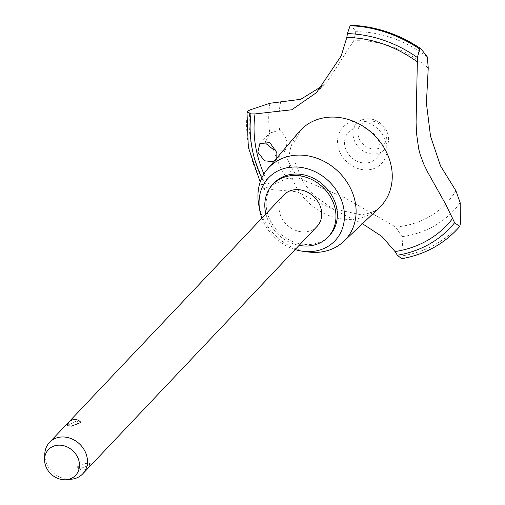 <?xml version="1.0" encoding="UTF-8"?>
<svg xmlns="http://www.w3.org/2000/svg" width="505" height="505" viewBox="0 0 505 505"><rect width="100%" height="100%" fill="white"/><g stroke="black" fill="none" stroke-linecap="round" stroke-linejoin="round"><path stroke-width="0.38" stroke-dasharray="2.52 1.89" d="M274.07 183.094A38.134 32.509 -136.6 0 0 271.57 223.04A38.134 32.509 -136.6 0 0 309.685 244.515A38.134 32.509 -136.6 0 0 329.443 235.532M299.036 131.862A55.291 47.142 -136.6 0 0 290.356 171.618A55.291 47.142 -136.6 0 0 352.162 219.277A55.291 47.142 -136.6 0 0 379.236 207.814M247.418 111.252A126.597 107.937 -136.6 0 0 249.628 150.503A126.597 107.937 -136.6 0 0 264.91 188.876L264.513 189.905L268.193 190.158A120.114 102.414 43.4 0 1 272.088 189.596L296.662 191.679L362.432 223.709M247.362 111.308A126.597 107.937 -136.6 0 0 249.571 150.559A126.597 107.937 -136.6 0 0 264.854 188.933M276.046 150.048L284.094 150.25A100.855 85.995 -136.6 0 0 297.881 177.741L286.865 178.625L267.423 187.216M284.094 150.25L286.057 149.24L287.055 141.842C285.476 136.432 282.97 132.525 279.555 130.113L269.866 133.067L265.781 141.343M316.995 226.493A22.877 19.506 43.4 0 1 305.146 231.883A22.877 19.506 43.4 0 1 282.276 219A22.877 19.506 43.4 0 1 283.772 195.031M67.348 425.791L67.803 425.096L76.438 421.101L80.876 422.439M71.527 479.201A22.877 19.506 43.4 0 1 70.889 479.251A22.877 19.506 43.4 0 1 44.8 453.888M81.21 468.35L89.846 464.354L90.3 463.659L85.957 463.344L76.779 467.011L81.21 468.35M368.997 120.878A15.251 13.004 43.4 0 1 386.041 134.021A15.251 13.004 43.4 0 1 375.341 149.038A15.251 13.004 43.4 0 1 358.291 135.889A15.251 13.004 43.4 0 1 368.997 120.878M374.767 154.006A19.064 16.255 -136.6 0 0 384.64 149.512A19.064 16.255 -136.6 0 0 385.889 129.539A19.064 16.255 -136.6 0 0 366.832 118.801A19.064 16.255 -136.6 0 0 356.953 123.296A19.064 16.255 -136.6 0 0 355.703 143.268A19.064 16.255 -136.6 0 0 374.767 154.006M358.335 127.771A19.064 16.255 -136.6 0 0 348.463 132.266A19.064 16.255 -136.6 0 0 347.213 152.239A19.064 16.255 -136.6 0 0 366.27 162.976A19.064 16.255 -136.6 0 0 376.149 158.482A19.064 16.255 -136.6 0 0 377.399 138.509A19.064 16.255 -136.6 0 0 358.335 127.771M265.889 213.912A38.134 32.509 -136.6 0 0 299.111 245.373M276.791 158.103L275.408 160.489L273.729 161.72M401.715 258.724L402.573 258.244L403.28 255.669L402.012 236.643L395.674 227.023L344.89 197.79L297.881 177.741M250 109.932A125.272 106.814 -136.6 0 0 252.159 149.013A125.272 106.814 -136.6 0 0 267.416 187.21L264.91 188.876M395.674 227.023A100.855 85.995 -136.6 0 0 455.895 190.726M428.246 68.042A100.855 85.995 -136.6 0 0 353.715 40.829L355.829 31.701L351.398 25.484M322.43 85.901L327.922 80.547L353.715 40.829M280.723 101.619A100.855 85.995 -136.6 0 0 279.555 130.113M386.426 143.748A26.512 22.605 -136.6 0 0 356.789 120.891A26.512 22.605 -136.6 0 0 338.18 146.999A26.512 22.605 -136.6 0 0 367.823 169.85A26.512 22.605 -136.6 0 0 386.426 143.748M421.019 48.865A125.272 106.814 -136.6 0 0 351.404 25.484L350.962 25.25M402.517 258.301A126.597 107.937 -136.6 0 0 455.112 231.441M402.573 258.244A126.597 107.937 -136.6 0 0 456.69 229.813M258.781 205.062A52.596 44.844 -136.6 0 0 308.334 251.989M261.912 218.116A45.759 39.011 -136.6 0 0 295.135 249.577M273.508 149.65A111.22 94.826 -136.6 0 0 286.865 178.625M269.885 103.279A111.22 94.826 -136.6 0 0 269.79 133.15M261.76 178.076A120.493 102.736 -136.6 0 0 268.193 190.158M263.938 173.979A116.302 99.163 -136.6 0 0 272.088 189.596M403.28 255.669A125.272 106.814 -136.6 0 0 460.427 223.747M402.012 236.643A111.22 94.826 -136.6 0 0 460.175 202.713M427.312 56.895A111.22 94.826 -136.6 0 0 355.829 31.701M380.802 206.248C377.039 210.812 370.354 213.64 360.753 214.726L332.757 208.666L314.003 195.53L303.215 182.494L293.872 159.46L294.087 142.618L300.513 130.214M259.835 143.66L269.866 133.067M76.779 467.011A7.625 7.625 0 0 0 90.3 463.659M348.463 132.266L356.953 123.296M376.149 158.482L384.64 149.512M275.408 160.489L286.057 149.246M264.513 189.905L260.201 181.996M316.547 92.56L327.922 80.547"/><path stroke-width="0.76" d="M299.111 245.373A38.134 32.509 -136.6 0 0 308.315 245.96A38.134 32.509 -136.6 0 0 328.073 236.978L329.443 235.532A38.134 32.509 -136.6 0 0 331.937 195.586A38.134 32.509 -136.6 0 0 293.822 174.111A38.134 32.509 -136.6 0 0 274.07 183.094L272.7 184.54A38.134 32.509 -136.6 0 0 265.889 213.912M328.073 236.978A38.134 32.509 -136.6 0 0 330.567 197.032A38.134 32.509 -136.6 0 0 292.452 175.557A38.134 32.509 -136.6 0 0 272.7 184.54M295.135 249.577A45.759 39.011 -136.6 0 0 302.899 251.282L308.334 251.989A52.596 44.844 -136.6 0 0 317.967 252.304A52.596 44.844 -136.6 0 0 343.722 241.403A52.596 44.844 -136.6 0 0 349.258 185.872A52.596 44.844 -136.6 0 0 296.082 155.193A52.596 44.844 -136.6 0 0 267.429 169.156A52.596 44.844 -136.6 0 0 258.781 205.062L259.785 210.459A45.759 39.011 -136.6 0 0 261.912 218.116M302.899 251.282A45.759 39.011 -136.6 0 0 311.276 251.553A45.759 39.011 -136.6 0 0 343.381 206.507A45.759 39.011 -136.6 0 0 292.231 167.073A45.759 39.011 -136.6 0 0 259.785 210.459M343.722 241.403L379.236 207.814A55.291 47.142 -136.6 0 0 380.802 206.248A55.291 47.142 -136.6 0 0 384.425 148.325A55.291 47.142 -136.6 0 0 329.153 117.185A55.291 47.142 -136.6 0 0 300.513 130.214A55.291 47.142 -136.6 0 0 299.036 131.862L267.429 169.156M418.67 148.842L416.486 132.998L416.082 122.141L417.345 61.919A381.307 325.119 43.4 0 1 417.37 57.526L419.724 48.934L421.019 48.865L427.312 56.901L428.246 68.042L426.403 103.159L430.544 136.306L440.562 165.987L455.895 190.726L460.175 202.713L460.427 223.747L459.727 226.448L454.601 222.749A381.307 325.119 43.4 0 1 452.625 218.488L445.132 203.313L427.615 172.022L423.607 163.759L420.21 154.65L418.67 148.842M350.962 25.25C375.625 26.26 398.906 34.062 420.798 48.657L421.019 48.865M351.404 25.484L350.11 25.736L347.383 33.627A120.114 102.414 43.4 0 1 346.809 37.49L341.197 55.891L316.547 92.56L291.783 109.781L255.031 113.922A120.114 102.414 43.4 0 1 251.004 113.89L246.995 112.022L247.418 111.252L250 109.932L269.885 103.272L300.746 99.302L322.43 85.901M362.432 223.709L381.887 236.46L395.049 251.553A120.114 102.414 43.4 0 1 397.321 255.221L401.715 258.724C422.786 254.962 440.581 245.866 455.112 231.441A126.597 107.937 -136.6 0 0 456.659 229.844A126.597 107.937 -136.6 0 0 459.67 226.505M265.781 141.343L265.952 143.553L273.508 149.65L276.046 150.048M273.729 161.72L264.475 160.811L257.809 152.15L259.835 143.66L269.796 142.58L276.86 152.611L276.791 158.103M44.573 459.001L44.8 453.888A22.877 19.506 43.4 0 1 49.515 442.399L283.772 195.031A22.877 19.506 43.4 0 1 295.627 189.64A22.877 19.506 43.4 0 1 318.497 202.524A22.877 19.506 43.4 0 1 316.995 226.493L82.738 473.86A22.877 19.506 43.4 0 1 71.527 479.201L66.433 479.706A18.717 15.958 -136.6 0 0 78.982 461.059A18.717 15.958 -136.6 0 0 58.125 445.195A18.717 15.958 -136.6 0 0 44.573 459.001A18.717 15.958 -136.6 0 0 65.915 479.75A18.717 15.958 -136.6 0 0 66.433 479.706M80.876 422.439L71.691 426.106L67.348 425.791A7.625 7.625 0 0 1 80.876 422.439M49.515 442.399A22.877 19.506 43.4 0 1 61.37 437.008A22.877 19.506 43.4 0 1 84.24 449.898A22.877 19.506 43.4 0 1 82.738 473.86M456.69 229.813A126.597 107.937 -136.6 0 0 456.716 229.788A126.597 107.937 -136.6 0 0 458.243 228.134A126.597 107.937 -136.6 0 0 459.727 226.448L458.243 228.134M419.724 48.934A126.597 107.937 -136.6 0 0 350.167 25.679M419.668 48.991A126.597 107.937 -136.6 0 0 350.11 25.736M417.345 61.919A116.302 99.163 -136.6 0 0 346.809 37.49M395.049 251.553A116.302 99.163 -136.6 0 0 452.625 218.488M251.004 113.89A120.493 102.736 -136.6 0 0 261.76 178.076M255.031 113.922A116.302 99.163 -136.6 0 0 263.938 173.979M397.321 255.221A120.493 102.736 -136.6 0 0 454.601 222.749M417.37 57.526A120.493 102.736 -136.6 0 0 347.383 33.627M260.201 181.996L248.315 147.245L246.995 112.022"/></g></svg>

